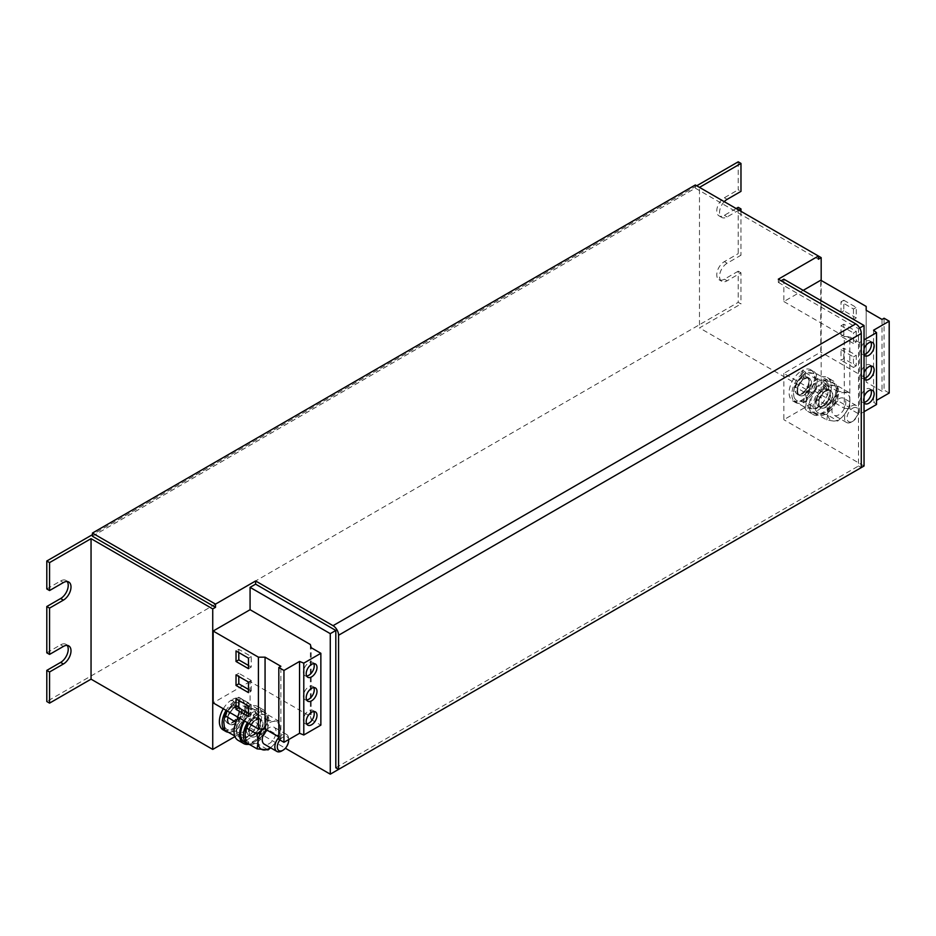<?xml version="1.0" encoding="UTF-8"?>
<svg xmlns="http://www.w3.org/2000/svg" width="936" height="936" viewBox="0 0 936 936"><rect width="100%" height="100%" fill="white"/><g stroke="black" fill="none" stroke-linecap="round" stroke-linejoin="round"><path stroke-width="0.7" stroke-dasharray="4.68 3.51" d="M313.782 711.535A7.652 4.423 120 0 0 312.659 710.295A7.652 4.423 120 0 0 306.762 712.343A7.652 4.423 120 0 0 303.416 720.041A7.652 4.423 120 0 0 305.007 723.551A7.652 4.423 120 0 0 306.645 723.902M313.782 687.586A7.652 4.423 120 0 0 312.659 686.345A7.652 4.423 120 0 0 306.762 688.393A7.652 4.423 120 0 0 303.416 696.091A7.652 4.423 120 0 0 305.007 699.601A7.652 4.423 120 0 0 306.645 699.952M313.782 663.636A7.652 4.423 120 0 0 312.659 662.395A7.652 4.423 120 0 0 306.762 664.443A7.652 4.423 120 0 0 303.416 672.142A7.652 4.423 120 0 0 305.007 675.64A7.652 4.423 120 0 0 306.645 675.991M864.045 372.692A7.652 4.423 120 0 0 863.331 376.202A7.652 4.423 120 0 0 864.045 378.881M870.925 366.093A7.652 4.423 120 0 0 869.801 364.853A7.652 4.423 120 0 0 863.905 366.9A7.652 4.423 120 0 0 860.57 374.599A7.652 4.423 120 0 0 862.15 378.109A7.652 4.423 120 0 0 864.045 378.425M864.045 396.653A7.652 4.423 120 0 0 863.331 400.152A7.652 4.423 120 0 0 864.045 402.831M870.925 390.055A7.652 4.423 120 0 0 869.801 388.803A7.652 4.423 120 0 0 863.905 390.85A7.652 4.423 120 0 0 860.57 398.549A7.652 4.423 120 0 0 862.15 402.059A7.652 4.423 120 0 0 864.045 402.386M864.045 348.742A7.652 4.423 120 0 0 863.331 352.252A7.652 4.423 120 0 0 864.045 354.931M870.925 342.143A7.652 4.423 120 0 0 869.801 340.903A7.652 4.423 120 0 0 863.905 342.95A7.652 4.423 120 0 0 860.57 350.649A7.652 4.423 120 0 0 862.15 354.159A7.652 4.423 120 0 0 864.045 354.475M851.479 406.06A9.781 5.651 -60 0 1 856.358 405.569A9.781 5.651 -60 0 1 858.382 410.05A9.781 5.651 -60 0 1 851.479 422.019L851.479 422.019A9.781 5.651 -60 0 1 846.589 422.51A9.781 5.651 -60 0 1 845.091 414.671A9.781 5.651 -60 0 1 851.479 406.06M838.878 398.783A9.781 5.651 -60 0 1 843.769 398.303A9.781 5.651 -60 0 1 845.266 406.13A9.781 5.651 -60 0 1 838.878 414.753A9.781 5.651 -60 0 1 833.988 415.233A9.781 5.651 -60 0 1 832.49 407.394A9.781 5.651 -60 0 1 838.878 398.783M852.708 408.19A8.038 4.645 -60 0 1 858.382 411.466A8.038 4.645 -60 0 1 852.708 421.317L851.479 422.019L852.708 421.317A8.038 4.645 -60 0 1 847.021 418.029A8.038 4.645 -60 0 1 852.708 408.19M825.88 391.283A9.781 5.651 -60 0 1 830.77 390.792A9.781 5.651 -60 0 1 832.268 398.631A9.781 5.651 -60 0 1 825.88 407.242A9.781 5.651 -60 0 1 820.989 407.733A9.781 5.651 -60 0 1 819.491 399.894A9.781 5.651 -60 0 1 825.88 391.283M823.107 389.68A9.781 5.651 -60 0 1 827.997 389.2A9.781 5.651 -60 0 1 829.495 397.028A9.781 5.651 -60 0 1 823.107 405.651A9.781 5.651 -60 0 1 818.228 406.13A9.781 5.651 -60 0 1 816.718 398.303A9.781 5.651 -60 0 1 823.107 389.68M817.584 378.507A19.551 11.29 120 0 0 804.808 395.741A19.551 11.29 120 0 0 807.803 411.407A19.551 11.29 120 0 0 817.584 410.436A19.551 11.29 120 0 0 830.361 393.202A19.551 11.29 120 0 0 827.354 377.536A19.551 11.29 120 0 0 817.584 378.507M825.692 380.484A19.551 11.29 120 0 0 810.892 397.262A19.551 11.29 120 0 0 813.337 414.601A19.551 11.29 120 0 0 820.533 414.847A19.551 11.29 120 0 0 835.333 398.069A19.551 11.29 120 0 0 832.888 380.73A19.551 11.29 120 0 0 825.692 380.484M804.586 378.986A9.781 5.651 -60 0 1 809.476 378.495A9.781 5.651 -60 0 1 810.974 386.334A9.781 5.651 -60 0 1 804.586 394.945A9.781 5.651 -60 0 1 799.695 395.437A9.781 5.651 -60 0 1 798.197 387.598A9.781 5.651 -60 0 1 804.586 378.986M801.813 393.354A9.781 5.651 120 0 0 808.201 384.743A9.781 5.651 120 0 0 806.703 376.904A9.781 5.651 120 0 0 801.813 377.383A9.781 5.651 120 0 0 795.424 386.006A9.781 5.651 120 0 0 796.922 393.834A9.781 5.651 120 0 0 801.813 393.354M278.823 737.428A9.781 5.651 -60 0 1 281.759 734.982A9.781 5.651 -60 0 1 286.638 734.491A9.781 5.651 -60 0 1 288.662 738.972A9.781 5.651 -60 0 1 281.759 750.953M266.503 729.846A9.781 5.651 -60 0 1 269.159 727.705A9.781 5.651 -60 0 1 274.049 727.225A9.781 5.651 -60 0 1 275.547 735.053A9.781 5.651 -60 0 1 269.159 743.675A9.781 5.651 -60 0 1 264.268 744.155M279.887 739.955A8.038 4.645 -60 0 1 282.988 737.112A8.038 4.645 -60 0 1 288.627 739.604M256.16 720.205A9.781 5.651 -60 0 1 261.05 719.714A9.781 5.651 -60 0 1 262.548 727.553A9.781 5.651 -60 0 1 256.16 736.176A9.781 5.651 -60 0 1 251.269 736.655A9.781 5.651 -60 0 1 249.772 728.816A9.781 5.651 -60 0 1 256.16 720.205M253.387 718.602A9.781 5.651 -60 0 1 258.277 718.123A9.781 5.651 -60 0 1 259.775 725.962A9.781 5.651 -60 0 1 253.387 734.573A9.781 5.651 -60 0 1 248.508 735.053A9.781 5.651 -60 0 1 247.01 727.225A9.781 5.651 -60 0 1 253.387 718.602M238.083 740.329A19.551 11.29 120 0 0 247.864 739.358A19.551 11.29 120 0 0 260.641 722.136A19.551 11.29 120 0 0 257.634 706.458A19.551 11.29 120 0 0 247.864 707.429A19.551 11.29 120 0 0 238.294 717.397M248.52 744.342A19.551 11.29 120 0 0 250.813 743.769A19.551 11.29 120 0 0 265.613 727.003A19.551 11.29 120 0 0 263.168 709.652A19.551 11.29 120 0 0 255.973 709.418A19.551 11.29 120 0 0 243.828 720.591M234.866 707.908A9.781 5.651 -60 0 1 239.756 707.429A9.781 5.651 -60 0 1 241.254 715.256A9.781 5.651 -60 0 1 234.866 723.879A9.781 5.651 -60 0 1 229.975 724.359A9.781 5.651 -60 0 1 228.478 716.52A9.781 5.651 -60 0 1 234.866 707.908M232.093 722.276A9.781 5.651 120 0 0 238.481 713.665A9.781 5.651 120 0 0 236.983 705.826A9.781 5.651 120 0 0 232.093 706.306A9.781 5.651 120 0 0 225.705 714.928A9.781 5.651 120 0 0 227.214 722.767A9.781 5.651 120 0 0 232.093 722.276M810.81 369.79A17.995 10.39 120 0 1 810.81 390.569A17.995 10.39 120 0 1 792.815 400.947A17.995 10.39 120 0 1 789.937 386.977A17.995 10.39 120 0 1 801.122 371.101L801.122 377.021L802.503 376.225L802.503 370.305A17.995 10.39 120 0 1 810.81 369.79L813.583 371.381A17.995 10.39 120 0 0 805.276 371.896L802.503 370.305M783.841 279.185L783.841 301.544L803.205 290.359M783.841 301.544L844.272 336.433L844.272 408.283L783.841 373.394L820.767 352.076L820.767 280.227M783.841 373.394L783.841 419.702L821.176 398.139L699.485 327.892L740.973 303.943L738.212 302.34L46.8 701.52M821.176 280.461L821.176 398.139M223.306 708.739A17.995 10.39 120 0 1 231.403 700.023L231.403 705.943L232.783 705.147L232.783 699.227A17.995 10.39 120 0 1 241.09 698.712L243.863 700.315A17.995 10.39 120 0 0 235.556 700.818L232.783 699.227M223.107 729.881A17.995 10.39 120 0 0 241.09 719.491A17.995 10.39 120 0 0 241.09 698.712M310.354 644.506L310.354 716.368L250.076 681.56L250.076 727.869L285.375 748.25M250.076 681.56L213.151 702.877M234.959 736.597L250.076 727.869M335.813 767.789L858.511 465.999L858.511 328.688L859.657 328.021M92.43 536.258L695.343 188.171L818.415 259.225M818.415 256.031L699.485 187.375L699.485 327.892M696.723 185.784L92.43 534.667M778.307 279.185L778.307 282.379L781.08 280.788M778.307 282.379L858.511 328.688M738.212 207.336L738.212 253.644L740.973 255.236L727.143 263.227A10.752 6.213 120 0 0 720.123 272.704A10.752 6.213 120 0 0 721.761 281.315A10.752 6.213 120 0 0 727.143 280.788L740.973 272.797L740.973 303.943M740.973 211.325L740.973 255.236M740.973 272.797L738.212 271.206L738.212 302.34M46.8 652.825L60.629 644.834A10.752 6.213 -60 0 1 66.011 644.307A10.752 6.213 -60 0 1 67.205 645.419M46.8 588.955L60.629 580.963A10.752 6.213 -60 0 1 66.011 580.437A10.752 6.213 -60 0 1 67.205 581.548M738.212 161.823L738.212 189.774L740.973 191.365M736.129 208.529L724.382 215.315A10.752 6.213 -60 0 1 719 215.853A10.752 6.213 -60 0 1 717.35 207.23A10.752 6.213 -60 0 1 724.382 197.753L738.212 189.774M738.212 271.206L724.382 279.185A10.752 6.213 -60 0 1 719 279.724A10.752 6.213 -60 0 1 717.35 271.101A10.752 6.213 -60 0 1 724.382 261.624L738.212 253.644M864.045 465.999L783.841 419.702M724.253 201.673A10.752 6.213 120 0 0 721.761 217.444A10.752 6.213 120 0 0 727.143 216.918L738.902 210.132M861.272 467.602L858.511 465.999M695.343 184.977L695.343 188.171M310.354 716.368L311.185 719.55L311.185 647.7M311.185 719.55L320.861 725.143M278.823 739.346L280.882 738.153L278.823 736.96M280.882 738.153L280.882 666.292M844.272 336.433L849.806 336.913L849.806 408.763L859.482 414.355L864.045 411.711M844.272 408.283L849.806 408.763M843.792 300.222L856.229 307.406L856.229 317.947L843.792 310.764L843.792 300.222L841.019 301.825L853.468 309.009L856.229 307.406M856.229 331.367L856.229 341.897L843.792 334.714L843.792 324.172L856.229 331.367L853.468 332.959L853.468 343.5L856.229 341.897M843.792 358.663L843.792 348.133L856.229 355.317L856.229 365.847L843.792 358.663L841.019 360.266L841.019 349.725L843.792 348.133M866.186 306.446L866.186 378.308L820.767 352.076M849.806 336.913L859.482 342.494L864.045 339.862M889.2 393.038L884.075 390.078L882.005 391.271L866.186 382.134L866.186 378.308M876.541 404.492L873.58 402.059L876.541 400.351M866.186 310.284L866.186 382.134M882.005 319.422L882.005 391.271M859.482 342.494L859.482 414.355M873.58 330.197L873.58 402.059M884.075 318.228L884.075 390.078M248.508 723.294L257.143 714.004L268.211 714.999L267.216 721.796L268.211 729.741L279.232 736.105L274.693 743.558L270.609 747.817M268.211 729.741L261.694 736.059L257.143 743.512L268.164 749.876M257.143 743.512L246.086 742.517M262.724 729.015A15.643 9.032 -60 0 1 263.624 727.822L268.164 720.369L279.232 721.363L280.215 729.308L279.232 736.105M257.143 714.004L268.164 720.369M268.211 714.999L279.232 721.363M263.624 727.822A15.643 9.032 -60 0 1 274.693 721.434A15.643 9.032 -60 0 1 280.215 729.308A15.643 9.032 -60 0 1 274.693 743.558A15.643 9.032 -60 0 1 270.375 747.688M244.612 721.036A17.995 10.39 120 0 1 254.147 711.489L253.562 717.713L255.715 719.667A9.968 5.756 120 0 0 249.105 728.442A9.968 5.756 120 0 0 250.614 736.503A9.968 5.756 120 0 0 260.594 730.747A9.968 5.756 120 0 0 260.594 719.234A9.968 5.756 120 0 0 257.084 719.047L258.102 714.496A15.643 9.032 120 0 0 256.721 715.104L256.324 719.304L257.704 718.696L255.423 718.087L254.943 717.093L255.516 710.88A17.995 10.39 120 0 1 262.384 711.009L265.157 712.6A17.995 10.39 120 0 0 258.289 712.471L255.516 710.88M254.147 711.489L256.909 713.092L256.721 715.104A15.643 9.032 -60 0 0 250.626 720.322A15.643 9.032 120 0 0 245.092 734.573A15.643 9.032 120 0 0 250.626 742.447A15.643 9.032 120 0 0 261.694 736.059A15.643 9.032 120 0 0 267.216 721.796A15.643 9.032 120 0 0 261.694 713.934A15.643 9.032 120 0 0 258.102 714.496L258.289 712.471M227.214 710.997L235.849 701.707L246.917 702.702L245.922 709.5L246.917 717.456L257.938 723.809L253.387 731.262L246.87 737.58L242.33 737.65L234.725 735.953M246.917 717.456L240.388 723.762L235.849 731.215L246.87 737.58M235.849 731.215L224.792 730.22M257.938 723.809L258.921 717.011A15.643 9.032 -60 0 0 253.387 709.137A15.643 9.032 -60 0 0 242.33 715.525L246.87 708.072L257.938 709.067L258.921 717.011A15.643 9.032 -60 0 1 253.387 731.262A15.643 9.032 -60 0 1 242.33 737.65A15.643 9.032 120 0 1 236.796 729.787A15.643 9.032 -60 0 1 242.33 715.525L235.814 721.843L236.796 729.787L235.814 736.585M235.849 701.707L246.87 708.072M246.917 702.702L257.938 709.067M231.403 705.943L233.614 707.862A9.968 5.756 120 0 0 227.67 716.66A9.968 5.756 120 0 0 229.32 724.207A9.968 5.756 120 0 0 239.3 718.45A9.968 5.756 120 0 0 239.3 706.937A9.968 5.756 120 0 0 235.006 707.066L235.556 702.749A15.643 9.032 120 0 0 234.175 703.544L234.175 707.546L235.556 706.75L232.783 705.147M231.403 700.023L234.175 701.626L234.175 703.544A15.643 9.032 -60 0 0 229.332 708.025A15.643 9.032 120 0 0 223.798 722.276A15.643 9.032 120 0 0 229.332 730.15A15.643 9.032 120 0 0 240.388 723.762A15.643 9.032 120 0 0 245.922 709.5A15.643 9.032 120 0 0 240.388 701.637A15.643 9.032 120 0 0 235.556 702.749L235.556 700.818M253.562 717.713L254.943 717.093M244.401 742.166A17.995 10.39 120 0 0 262.384 731.788A17.995 10.39 120 0 0 262.384 711.009M256.909 713.092A17.995 10.39 120 0 0 247.373 722.639M249.619 744.565A17.995 10.39 120 0 0 266.187 731.425A17.995 10.39 120 0 0 265.157 712.6M255.715 719.667L256.324 719.304L255.715 719.667M234.175 701.626A17.995 10.39 120 0 0 226.079 710.342M228.326 732.268A17.995 10.39 120 0 0 244.893 719.129A17.995 10.39 120 0 0 243.863 700.315M805.533 407.663L806.516 400.854L805.533 392.909L794.512 386.545L799.052 379.103L805.568 372.785L816.637 373.78L815.642 380.578L816.637 388.522L827.658 394.887L823.107 402.34L816.59 408.646L812.05 408.728L805.533 407.663L794.512 401.298L799.052 401.228A15.643 9.032 120 0 0 810.108 394.84L805.568 402.293L816.59 408.646M816.637 388.522L810.108 394.84A15.643 9.032 120 0 0 815.642 380.578A15.643 9.032 120 0 0 810.108 372.715A15.643 9.032 120 0 0 805.276 373.815A15.643 9.032 120 0 0 803.895 374.622L803.895 378.624L805.276 377.816L805.276 371.896M805.568 402.293L799.052 401.228A15.643 9.032 120 0 1 793.517 393.354L794.512 401.298M794.512 386.545L793.517 393.354A15.643 9.032 120 0 1 799.052 379.103A15.643 9.032 -60 0 1 803.895 374.622L803.895 372.703A17.995 10.39 120 0 0 792.698 388.58A17.995 10.39 120 0 0 795.588 402.55A17.995 10.39 120 0 0 813.583 392.161A17.995 10.39 120 0 0 813.583 371.381M805.533 392.909L812.05 386.603L816.59 379.15L827.658 380.145L828.641 388.089L827.658 394.887M805.568 372.785L816.59 379.15M816.637 373.78L827.658 380.145M823.107 380.215A15.643 9.032 -60 0 1 828.641 388.089A15.643 9.032 -60 0 1 823.107 402.34A15.643 9.032 -60 0 1 812.05 408.728A15.643 9.032 120 0 1 806.516 400.854A15.643 9.032 -60 0 1 812.05 386.603A15.643 9.032 -60 0 1 823.107 380.215M826.827 419.96L827.81 413.15L826.827 405.206L815.806 398.841L820.345 391.388L826.862 385.082L837.931 386.065L836.936 392.874L837.931 400.819L848.952 407.183L844.412 414.636L837.884 420.943L833.344 421.024L826.827 419.96L815.806 413.595L820.345 413.513A15.643 9.032 120 0 0 831.414 407.137L826.862 414.578L837.884 420.943M837.931 400.819L831.414 407.137A15.643 9.032 120 0 0 836.936 392.874A15.643 9.032 120 0 0 831.414 385A15.643 9.032 120 0 0 827.81 385.562A15.643 9.032 120 0 0 826.441 386.182L826.043 390.382L827.424 389.774L828.009 383.549L825.236 381.958L824.663 388.171L823.282 388.791L823.774 389.774A9.968 5.756 120 0 0 817.175 398.56A9.968 5.756 120 0 0 818.684 406.622A9.968 5.756 120 0 0 828.652 400.865A9.968 5.756 120 0 0 828.652 389.353A9.968 5.756 120 0 0 825.142 389.165L824.663 388.171M826.862 414.578L820.345 413.513A15.643 9.032 120 0 1 814.811 405.651L815.806 413.595M815.806 398.841L814.811 405.651A15.643 9.032 120 0 1 820.345 391.388A15.643 9.032 -60 0 1 826.441 386.182L826.628 384.158A17.995 10.39 120 0 0 814.273 399.941A17.995 10.39 120 0 0 816.882 414.847A17.995 10.39 120 0 0 834.877 404.457A17.995 10.39 120 0 0 834.877 383.678A17.995 10.39 120 0 0 828.009 383.549M826.827 405.206L833.344 398.9L837.884 391.447L848.952 392.43L849.935 400.374L848.952 407.183M826.862 385.082L837.884 391.447M837.931 386.065L848.952 392.43M849.935 400.374A15.643 9.032 -60 0 1 844.412 414.636A15.643 9.032 -60 0 1 833.344 421.024A15.643 9.032 120 0 1 827.81 413.15A15.643 9.032 -60 0 1 833.344 398.9A15.643 9.032 -60 0 1 844.412 392.512A15.643 9.032 -60 0 1 849.935 400.374M823.282 388.791L823.867 382.567A17.995 10.39 120 0 0 811.512 398.35A17.995 10.39 120 0 0 814.121 413.244A17.995 10.39 120 0 0 832.104 402.854A17.995 10.39 120 0 0 832.104 382.087A17.995 10.39 120 0 0 825.236 381.958M823.867 382.567L826.628 384.158M825.142 389.165L827.424 389.774L826.804 390.125A9.968 5.756 120 0 1 830.314 390.3L827.155 390.183M825.833 390.768C820.93 394.255 818.509 398.806 818.567 404.41L820.334 407.581A9.968 5.756 120 0 0 830.314 401.825A9.968 5.756 120 0 0 830.314 390.3L828.652 389.353C830.15 389.013 830.595 391.494 830.021 396.794C826.149 407.312 818.801 408.131 818.684 406.622L820.334 407.581A9.968 5.756 120 0 1 818.824 399.52A9.968 5.756 120 0 1 825.435 390.733L826.043 390.382L823.774 389.774M801.122 371.101L803.895 372.703M801.122 377.021L801.684 377.98A9.968 5.756 120 0 0 795.729 386.779A9.968 5.756 120 0 0 797.378 394.325A9.968 5.756 120 0 0 807.358 388.569A9.968 5.756 120 0 0 807.358 377.056A9.968 5.756 120 0 0 803.065 377.185L802.503 376.225M803.065 377.185L804.726 378.144A9.968 5.756 120 0 1 809.02 378.015L805.089 378.191M803.743 378.975C797.449 384.052 796.665 391.154 797.273 392.114L799.04 395.284A9.968 5.756 120 0 0 809.02 389.528A9.968 5.756 120 0 0 809.02 378.015L807.358 377.056C808.844 376.717 809.301 379.209 808.727 384.497C804.855 395.015 797.507 395.834 797.378 394.325L799.04 395.284A9.968 5.756 120 0 1 797.39 387.738A9.968 5.756 120 0 1 803.334 378.94L801.684 377.98M841.019 349.725L853.468 356.909L853.468 367.45L841.019 360.266M853.468 367.45L856.229 365.847M853.468 356.909L856.229 355.317M853.468 343.5L841.019 336.316L841.019 325.775L853.468 332.959M841.019 325.775L843.792 324.172M841.019 336.316L843.792 334.714M853.468 309.009L853.468 319.55L841.019 312.367L841.019 301.825M841.019 312.367L843.792 310.764M853.468 319.55L856.229 317.947M248.473 713.372L251.234 714.964L251.234 704.434L238.797 697.238L238.797 700.432M238.797 697.238L236.024 698.841M251.234 714.964L248.473 716.567M251.234 704.434L248.473 706.025M248.473 689.423L251.234 691.014L248.473 692.617M251.234 691.014L251.234 680.472L248.473 682.075M251.234 680.472L238.797 673.288L238.797 676.482M238.797 673.288L236.024 674.891M248.473 665.473L251.234 667.064L251.234 656.522L238.797 649.338L236.024 650.941M251.234 656.522L248.473 658.125M238.797 649.338L238.797 652.532M251.234 667.064L248.473 668.667M724.382 279.185L727.143 280.788M724.382 261.624L727.143 263.227M724.382 215.315L727.143 216.918M724.382 197.753L727.143 199.356M60.629 580.963L63.391 582.566M60.629 644.834L63.391 646.437M254.054 718.708A9.968 5.756 120 0 0 247.455 727.483A9.968 5.756 120 0 0 248.964 735.544A9.968 5.756 120 0 0 258.933 729.787A9.968 5.756 120 0 0 258.933 718.275A9.968 5.756 120 0 0 255.423 718.087M231.964 706.914A9.968 5.756 120 0 0 226.009 715.701A9.968 5.756 120 0 0 227.659 723.247A9.968 5.756 120 0 0 237.639 717.491A9.968 5.756 120 0 0 237.639 705.978A9.968 5.756 120 0 0 233.345 706.107M312.659 710.295L315.42 711.886M312.659 686.345L315.42 687.937M312.659 662.395L315.42 663.987M862.15 378.109L864.922 379.7M862.15 402.059L864.922 403.65M862.15 354.159L864.922 355.75M856.358 405.569L843.769 398.303M858.382 411.466L858.382 410.05M830.77 390.792L827.997 389.2M807.803 411.407L813.337 414.601M809.476 378.495L806.703 376.904M286.638 734.491L274.049 727.225M288.662 739.58L288.662 738.972M261.05 719.714L258.277 718.123M239.756 707.429L236.983 705.826M719 279.724L721.761 281.315M719 215.853L721.761 217.444M66.011 580.437L68.773 582.028M66.011 644.307L68.773 645.898M229.975 724.359L227.214 722.767M257.634 706.458L263.168 709.652M256.125 719.69C251.211 723.177 248.789 727.728 248.847 733.333L250.614 736.503L248.964 735.544C249.081 737.053 256.429 736.234 260.302 725.716C260.887 720.428 260.43 717.935 258.933 718.275L260.594 719.234L257.435 719.105M234.023 707.897C227.729 712.975 226.945 720.077 227.553 721.036L229.32 724.207L227.659 723.247C227.787 724.768 235.135 723.938 239.008 713.431C239.581 708.131 239.125 705.65 237.639 705.978L239.3 706.937L235.369 707.113M251.269 736.655L248.508 735.053M799.695 395.437L796.922 393.834M827.354 377.536L832.888 380.73M814.121 413.244L816.882 414.847M832.104 382.087L834.877 383.678M792.815 400.947L795.588 402.55M820.989 407.733L818.228 406.13M846.589 422.51L833.988 415.233M869.801 340.903L872.574 342.494M869.801 388.803L872.574 390.394M869.801 364.853L872.574 366.444M305.007 675.64L307.769 677.243M305.007 699.601L307.769 701.193M305.007 723.551L307.769 725.143"/><path stroke-width="1.4" d="M317 715.397A7.652 4.423 120 0 0 315.42 711.886A7.652 4.423 120 0 0 309.524 713.946A7.652 4.423 120 0 0 306.189 721.644A7.652 4.423 120 0 0 307.769 725.143A7.652 4.423 120 0 0 313.665 723.095A7.652 4.423 120 0 0 317 715.397M306.645 723.902A7.652 4.423 120 0 0 314.239 713.794A7.652 4.423 120 0 0 313.782 711.535M317 691.447A7.652 4.423 120 0 0 315.42 687.937A7.652 4.423 120 0 0 309.524 689.996A7.652 4.423 120 0 0 306.189 697.694A7.652 4.423 120 0 0 307.769 701.193A7.652 4.423 120 0 0 313.665 699.145A7.652 4.423 120 0 0 317 691.447M306.645 699.952A7.652 4.423 120 0 0 314.239 689.844A7.652 4.423 120 0 0 313.782 687.586M317 667.497A7.652 4.423 120 0 0 315.42 663.987A7.652 4.423 120 0 0 309.524 666.034A7.652 4.423 120 0 0 306.189 673.745A7.652 4.423 120 0 0 307.769 677.243A7.652 4.423 120 0 0 313.665 675.195A7.652 4.423 120 0 0 317 667.497M306.645 675.991A7.652 4.423 120 0 0 314.239 665.894A7.652 4.423 120 0 0 313.782 663.636M864.045 378.881A7.652 4.423 120 0 0 864.922 379.7A7.652 4.423 120 0 0 870.819 377.653A7.652 4.423 120 0 0 874.154 369.954A7.652 4.423 120 0 0 872.574 366.444A7.652 4.423 120 0 0 864.045 372.692M864.045 378.425A7.652 4.423 120 0 0 871.393 368.351A7.652 4.423 120 0 0 870.925 366.093M864.045 402.831A7.652 4.423 120 0 0 864.922 403.65A7.652 4.423 120 0 0 870.819 401.602A7.652 4.423 120 0 0 874.154 393.904A7.652 4.423 120 0 0 872.574 390.394A7.652 4.423 120 0 0 864.045 396.653M864.045 402.386A7.652 4.423 120 0 0 871.393 392.301A7.652 4.423 120 0 0 870.925 390.055M864.045 354.931A7.652 4.423 120 0 0 864.922 355.75A7.652 4.423 120 0 0 870.819 353.703A7.652 4.423 120 0 0 874.154 346.004A7.652 4.423 120 0 0 872.574 342.494A7.652 4.423 120 0 0 864.045 348.742M864.045 354.475A7.652 4.423 120 0 0 871.393 344.401A7.652 4.423 120 0 0 870.925 342.143M288.627 739.604A8.038 4.645 -60 0 1 288.662 740.388A8.038 4.645 -60 0 1 282.988 750.239L281.759 750.953A9.781 5.651 -60 0 1 276.869 751.433A9.781 5.651 -60 0 1 278.823 737.428M281.759 750.953L282.988 750.239A8.038 4.645 -60 0 1 277.536 748.683A8.038 4.645 -60 0 1 279.887 739.955M238.294 717.397A19.551 11.29 120 0 0 238.083 740.329L243.617 743.523A19.551 11.29 120 0 0 248.52 744.342M243.828 720.591A19.551 11.29 120 0 0 243.617 743.523M803.205 290.359L820.767 280.227L866.186 306.446L866.186 310.284L882.005 319.422L884.075 318.228L889.2 321.188L889.2 393.038L876.541 400.351M821.176 257.634L818.415 256.031L818.415 259.225L821.176 257.634L821.176 280.461M223.306 708.739A17.995 10.39 120 0 0 223.107 729.881L225.869 731.472A17.995 10.39 120 0 0 228.326 732.268M213.151 631.028L213.151 702.877L258.418 729.015L258.418 657.166L213.151 631.028L250.076 609.71L250.076 587.352L330.279 633.66L335.813 630.466L335.813 767.789L338.575 769.38L861.272 467.602L861.272 333.473A7.827 4.516 -120 0 0 855.75 323.891L778.307 279.185L818.415 256.031L695.343 184.977L92.43 533.064L92.43 536.258L215.502 607.312L212.741 608.915L212.741 749.42L234.959 736.597M330.279 633.66L330.279 774.177L864.045 465.999L864.045 325.494L783.841 279.185L781.08 280.788M859.657 328.021L864.045 325.494M699.485 187.375L740.973 163.426L738.212 161.823L696.723 185.784M92.43 534.667L46.8 561.003L49.561 562.606L91.049 538.656L212.741 608.915M67.205 645.419A10.752 6.213 -60 0 1 67.216 654.194A10.752 6.213 -60 0 1 60.629 662.407L46.8 670.387L49.561 671.978L49.561 703.123L91.049 679.162L212.741 749.42M46.8 670.387L46.8 701.52L49.561 703.123M67.205 581.548A10.752 6.213 -60 0 1 67.216 590.323A10.752 6.213 -60 0 1 60.629 598.537L46.8 606.516L46.8 652.825L49.561 654.416L49.561 608.107L63.391 600.128A10.752 6.213 120 0 0 70.422 590.651A10.752 6.213 120 0 0 68.773 582.028A10.752 6.213 120 0 0 63.391 582.566L49.561 590.546L46.8 588.955L46.8 561.003M46.8 606.516L49.561 608.107M736.129 208.529L738.212 207.336L740.973 208.927L740.973 211.325M49.561 562.606L49.561 590.546M49.561 671.978L63.391 663.998A10.752 6.213 120 0 0 70.422 654.521A10.752 6.213 120 0 0 68.773 645.898A10.752 6.213 120 0 0 63.391 646.437L49.561 654.416M91.049 538.656L91.049 679.162M285.375 748.25L330.279 774.177M320.861 653.293L303.79 663.144L299.567 661.436L283.947 670.445L278.823 667.485L278.823 739.346L283.947 742.307L299.567 733.286L303.79 734.994L320.861 725.143L320.861 653.293L311.185 647.7L310.354 644.506L250.076 609.71M738.902 210.132L740.973 208.927M740.973 163.426L740.973 191.365L727.143 199.356A10.752 6.213 120 0 0 724.253 201.673M335.813 630.466L255.61 584.158L250.076 587.352M255.61 584.158L255.61 580.963L333.04 625.681A7.827 4.516 60 0 1 338.575 635.251L338.575 769.38M255.61 580.963L215.502 604.118L215.502 607.312M215.502 604.118L92.43 533.064M236.024 650.941L236.024 661.471L248.473 668.667L248.473 658.125L236.024 650.941M248.473 692.617L248.473 682.075L236.024 674.891L236.024 685.433L248.473 692.617M236.024 709.383L248.473 716.567L248.473 706.025L236.024 698.841L236.024 709.383L238.797 707.78L248.473 713.372M278.823 736.96L265.063 729.015L258.418 729.015M278.823 667.485L280.882 666.292L265.063 657.166L258.418 657.166M265.063 729.015L265.063 657.166M303.79 734.994L303.79 663.144M299.567 733.286L299.567 661.436M283.947 742.307L283.947 670.445M864.045 339.862L876.541 332.643L873.58 330.197L889.2 321.188M864.045 411.711L876.541 404.492L876.541 332.643M270.609 747.817L268.164 749.876L257.107 748.882L246.086 742.517L245.092 734.573L246.086 727.763L257.107 734.128L258.09 742.072L257.107 748.882M257.107 734.128L262.396 729.261M246.086 727.763L248.508 723.294M276.869 751.433L264.268 744.155A9.781 5.651 -60 0 1 266.503 729.846M270.375 747.688A15.643 9.032 -60 0 1 263.624 749.947A15.643 9.032 120 0 1 258.09 742.072A15.643 9.032 -60 0 1 262.724 729.015M235.907 722.276L224.792 715.478L223.798 722.276L224.792 730.22L234.725 735.953M224.792 715.478L227.214 710.997M244.612 721.036A17.995 10.39 120 0 0 244.401 742.166L247.162 743.769A17.995 10.39 120 0 0 249.619 744.565M247.373 722.639A17.995 10.39 120 0 0 247.162 743.769M226.079 710.342A17.995 10.39 120 0 0 225.869 731.472M238.797 700.432L238.797 707.78M238.797 676.482L238.797 683.83L248.473 689.423M238.797 683.83L236.024 685.433M238.797 652.532L238.797 659.88L236.024 661.471M238.797 659.88L248.473 665.473M60.629 598.537L63.391 600.128M60.629 662.407L63.391 663.998M338.575 635.251L861.272 333.473M333.04 625.681L855.75 323.891M288.662 740.388L288.662 739.58"/></g></svg>
